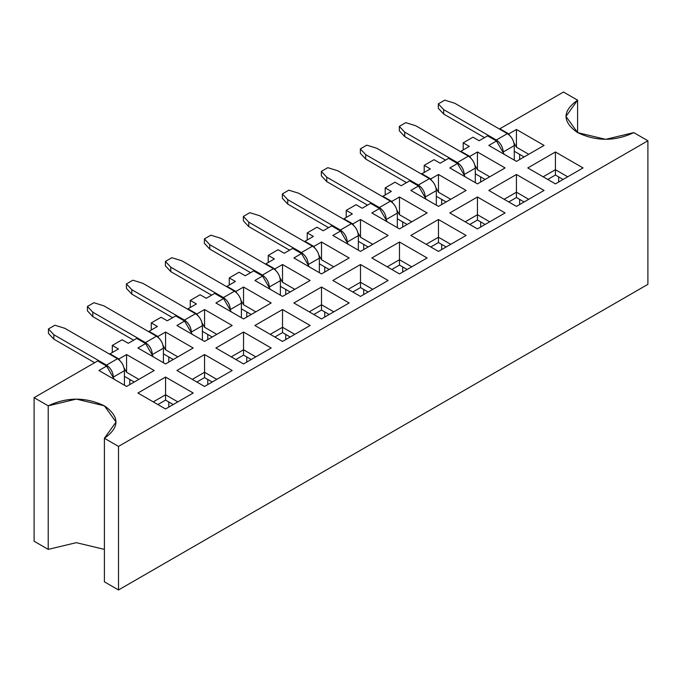 <?xml version="1.0" encoding="UTF-8"?>
<svg xmlns="http://www.w3.org/2000/svg" width="682" height="682" viewBox="0 0 682 682"><rect width="100%" height="100%" fill="white"/><g stroke="black" fill="none" stroke-linecap="round" stroke-linejoin="round"><path stroke-width="1.02" d="M633.783 132.615L647.9 140.773L647.9 284.334L647.9 140.773L633.783 132.615C615.053 141.506 596.324 141.506 577.603 132.615C562.207 121.805 562.207 110.995 577.603 100.186L563.485 92.036L499.863 128.762L508.763 133.902L516.436 129.469L544.066 145.428L516.436 161.378L488.806 145.428L496.487 140.995L487.579 135.854L479.139 140.731L473.001 137.184L463.18 142.853L469.318 146.4L460.879 151.276L469.779 156.417L477.451 151.984L505.081 167.934L477.451 183.884L449.822 167.934L457.494 163.501L448.594 158.36L440.154 163.237L434.016 159.69L424.187 165.359L430.333 168.906L421.885 173.782L430.794 178.923L438.466 174.49L466.096 190.44L438.466 206.39L410.837 190.44L418.509 186.007L409.609 180.866L401.169 185.743L395.031 182.196L385.202 187.874L391.34 191.412L382.9 196.288L391.8 201.429L399.482 196.996L427.111 212.946L399.482 228.896L371.852 212.946L379.524 208.522L370.624 203.381L362.185 208.249L356.038 204.711L346.217 210.38L352.355 213.926L343.916 218.794L352.816 223.935L360.497 219.51L388.118 235.46L360.497 251.411L332.867 235.46L340.54 231.028L331.64 225.887L323.191 230.763L317.053 227.217L307.232 232.886L313.37 236.432L304.931 241.309L313.831 246.449L321.503 242.016L349.133 257.967L321.503 273.917L293.882 257.967L301.555 253.534L292.655 248.393L284.206 253.269L278.068 249.723L268.248 255.392L274.386 258.938L265.946 263.815L274.846 268.955L282.519 264.522L310.148 280.473L282.519 296.423L254.889 280.473L262.57 276.04L253.661 270.907L245.222 275.775L239.084 272.237L229.263 277.906L235.401 281.453L226.961 286.321L235.861 291.461L243.534 287.028L271.163 302.987L243.534 318.937L215.904 302.987L223.585 298.554L214.677 293.413L206.237 298.29L200.099 294.743L190.278 300.412L196.416 303.959L187.976 308.835L196.876 313.967L204.549 309.543L232.178 325.493L204.549 341.443L176.919 325.493L184.592 321.06L175.692 315.919L167.252 320.796L161.114 317.249L151.285 322.918L157.431 326.465L148.983 331.341L157.892 336.482L165.564 332.049L193.194 347.999L165.564 363.949L137.935 347.999L145.607 343.566L136.707 338.425L128.267 343.302L122.129 339.755L112.3 345.433L118.438 348.971L109.998 353.847L118.898 358.988L126.579 354.555L154.209 370.505L126.579 386.455L98.95 370.505L106.622 366.081L97.722 360.94L34.1 397.666L48.217 405.824C66.947 396.933 85.676 396.933 104.397 405.824C119.793 416.634 119.793 427.443 104.397 438.253L118.515 446.403L647.9 140.773L118.515 446.403L118.515 589.964L647.9 284.334L118.515 589.964L104.397 581.814L118.515 589.964L118.515 446.403L104.397 438.253L104.397 581.814L104.397 438.253L116.034 422.039L104.397 405.824L76.307 399.106L48.217 405.824L34.1 397.666L97.722 360.94L106.622 366.081L98.95 370.505L126.579 386.455L154.209 370.505L126.579 354.555L118.898 358.988L109.998 353.847L118.438 348.971L112.3 345.433L122.129 339.755L128.267 343.302L136.707 338.425L145.607 343.566L137.935 347.999L165.564 363.949L193.194 347.999L165.564 332.049L157.892 336.482L148.983 331.341L157.431 326.465L151.285 322.918L161.114 317.249L167.252 320.796L175.692 315.919L184.592 321.06L176.919 325.493L204.549 341.443L232.178 325.493L204.549 309.543L196.876 313.967L187.976 308.835L196.416 303.959L190.278 300.412L200.099 294.743L206.237 298.29L214.677 293.413L223.585 298.554L215.904 302.987L243.534 318.937L271.163 302.987L243.534 287.028L235.861 291.461L226.961 286.321L235.401 281.453L229.263 277.906L239.084 272.237L245.222 275.775L253.661 270.907L262.57 276.04L254.889 280.473L282.519 296.423L310.148 280.473L282.519 264.522L274.846 268.955L265.946 263.815L274.386 258.938L268.248 255.392L278.068 249.723L284.206 253.269L292.655 248.393L301.555 253.534L293.882 257.967L321.503 273.917L349.133 257.967L321.503 242.016L313.831 246.449L304.931 241.309L313.37 236.432L307.232 232.886L317.053 227.217L323.191 230.763L331.64 225.887L340.54 231.028L332.867 235.46L360.497 251.411L388.118 235.46L360.497 219.51L352.816 223.935L343.916 218.794L352.355 213.926L346.217 210.38L356.038 204.711L362.185 208.249L370.624 203.381L379.524 208.522L371.852 212.946L399.482 228.896L427.111 212.946L399.482 196.996L391.8 201.429L382.9 196.288L391.34 191.412L385.202 187.874L395.031 182.196L401.169 185.743L409.609 180.866L418.509 186.007L410.837 190.44L438.466 206.39L466.096 190.44L438.466 174.49L430.794 178.923L421.885 173.782L430.333 168.906L424.187 165.359L434.016 159.69L440.154 163.237L448.594 158.36L457.494 163.501L449.822 167.934L477.451 183.884L505.081 167.934L477.451 151.984L469.779 156.417L460.879 151.276L469.318 146.4L463.18 142.853L473.001 137.184L479.139 140.731L487.579 135.854L496.487 140.995L488.806 145.428L516.436 161.378L544.066 145.428L516.436 129.469L508.763 133.902L499.863 128.762L563.485 92.036L577.603 100.186L565.966 116.4L577.603 132.615L605.693 139.333L633.783 132.615M360.497 264.522L388.118 280.473L360.497 296.423L332.867 280.473L360.497 264.522L332.867 280.473L360.497 296.423L388.118 280.473L360.497 264.522L360.497 282.246L360.497 264.522M165.564 408.97L137.935 393.02L165.564 377.069L193.194 393.02L165.564 408.97L193.194 393.02L165.564 377.069L137.935 393.02L165.564 408.97M204.549 386.455L176.919 370.505L204.549 354.555L232.178 370.505L204.549 386.455L232.178 370.505L204.549 354.555L176.919 370.505L204.549 386.455M243.534 363.949L215.904 347.999L243.534 332.049L271.163 347.999L243.534 363.949L271.163 347.999L243.534 332.049L215.904 347.999L243.534 363.949M282.519 341.443L254.889 325.493L282.519 309.543L310.148 325.493L282.519 341.443L310.148 325.493L282.519 309.543L254.889 325.493L282.519 341.443M321.503 318.937L293.882 302.987L321.503 287.028L349.133 302.987L321.503 318.937L349.133 302.987L321.503 287.028L293.882 302.987L321.503 318.937M399.482 273.917L371.852 257.967L399.482 242.016L427.111 257.967L399.482 273.917L427.111 257.967L399.482 242.016L371.852 257.967L399.482 273.917M438.466 251.411L410.837 235.46L438.466 219.51L466.096 235.46L438.466 251.411L466.096 235.46L438.466 219.51L410.837 235.46L438.466 251.411M477.451 228.896L449.822 212.946L477.451 196.996L505.081 212.946L477.451 228.896L505.081 212.946L477.451 196.996L449.822 212.946L477.451 228.896M516.436 206.39L488.806 190.44L516.436 174.49L544.066 190.44L516.436 206.39L544.066 190.44L516.436 174.49L488.806 190.44L516.436 206.39M555.421 183.884L527.791 167.934L555.421 151.984L583.05 167.934L555.421 183.884L583.05 167.934L555.421 151.984L527.791 167.934L555.421 183.884M104.397 549.385L76.307 542.667L48.217 549.385L34.1 541.227L34.1 397.666L34.1 541.227L48.217 549.385L48.217 405.824L48.217 549.385L76.307 542.667L104.397 549.385M577.603 132.615L577.603 100.186L577.603 132.615M499.863 129.299L499.863 128.762L499.863 129.299M514.288 151.276L524.108 156.945L514.288 151.276M528.721 154.285L516.436 147.193L513.93 142.853L516.436 147.193L516.436 129.469L516.436 147.193L528.721 154.285M509.582 135.326L508.763 133.902L509.582 135.326M504.16 154.285L496.487 140.995L504.16 154.285M463.18 149.946L463.18 142.853L463.18 149.946M460.879 151.805L460.879 151.276L460.879 151.805M475.303 173.782L485.124 179.451L475.303 173.782M489.727 176.791L477.451 169.707L474.945 165.359L477.451 169.707L477.451 151.984L477.451 169.707L489.727 176.791M470.597 157.832L469.779 156.417L470.597 157.832M465.175 176.791L457.494 163.501L465.175 176.791M424.187 172.452L424.187 165.359L424.187 172.452M421.885 174.311L421.885 173.782L421.885 174.311M436.318 196.288L446.139 201.957L436.318 196.288M450.742 199.306L438.466 192.213L435.96 187.865L438.466 192.213L438.466 174.49L438.466 192.213L450.742 199.306M431.612 180.346L430.794 178.923L431.612 180.346M426.182 199.306L418.509 186.007L426.182 199.306M385.202 194.958L385.202 187.874L385.202 194.958M382.9 196.825L382.9 196.288L382.9 196.825M397.333 218.794L407.154 224.472L397.333 218.794M411.757 221.812L399.482 214.719L396.967 210.371L399.482 214.719L399.482 196.996L399.482 214.719L411.757 221.812M392.627 202.852L391.8 201.429L392.627 202.852M387.197 221.812L379.524 208.522L387.197 221.812M346.217 217.473L346.217 210.38L346.217 217.473M343.916 219.331L343.916 218.794L343.916 219.331M358.348 241.309L368.169 246.978L358.348 241.309M372.773 244.318L360.497 237.234L357.982 232.886L360.497 237.234L360.497 219.51L360.497 237.234L372.773 244.318M353.643 225.358L352.816 223.935L353.643 225.358M348.212 244.318L340.54 231.028L348.212 244.318M307.232 239.979L307.232 232.886L307.232 239.979M304.931 241.837L304.931 241.309L304.931 241.837M319.355 263.815L329.184 269.484L319.355 263.815M333.788 266.824L321.503 259.74L318.997 255.392L321.503 259.74L321.503 242.016L321.503 259.74L333.788 266.824M314.658 247.864L313.831 246.449L314.658 247.864M348.212 289.339L360.497 282.246L372.773 289.339L360.497 282.246L348.212 289.339M387.197 266.824L399.482 259.74L399.482 242.016L399.482 259.74L411.757 266.824L399.482 259.74L387.197 266.824M426.182 244.318L438.466 237.234L438.466 219.51L438.466 237.234L450.742 244.318L438.466 237.234L426.182 244.318M465.175 221.812L477.451 214.719L477.451 196.996L477.451 214.719L489.727 221.812L477.451 214.719L465.175 221.812M504.16 199.306L516.436 192.213L516.436 174.49L516.436 192.213L528.721 199.306L516.436 192.213L504.16 199.306M543.145 176.791L555.421 169.707L555.421 151.984L555.421 169.707L567.705 176.791L555.421 169.707L543.145 176.791M363.719 289.424L363.719 294.564L363.719 289.424M324.734 266.918L324.734 272.058L324.734 266.918M402.704 266.918L402.704 272.058L402.704 266.918M363.719 244.412L363.719 249.544L363.719 244.412M441.689 244.412L441.689 249.544L441.689 244.412M402.704 221.897L402.704 227.038L402.704 221.897M480.674 221.897L480.674 227.038L480.674 221.897M441.689 199.391L441.689 204.532L441.689 199.391M519.658 199.391L519.658 204.532L519.658 199.391M480.674 176.885L480.674 182.026L480.674 176.885M558.643 176.885L558.643 182.026L558.643 176.885M519.658 154.371L519.658 159.511L519.658 154.371M368.169 291.998L360.497 287.565L352.816 291.998L360.497 287.565L360.497 282.246L360.497 287.565L368.169 291.998M399.482 265.059L399.482 259.74L399.482 265.059L407.154 269.484L399.482 265.059L391.809 269.484L399.482 265.059M438.466 242.545L438.466 237.234L438.466 242.545L446.139 246.978L438.466 242.545L430.794 246.978L438.466 242.545M477.451 220.039L477.451 214.719L477.451 220.039L485.124 224.472L477.451 220.039L469.779 224.472L477.451 220.039M516.436 197.533L516.436 192.213L516.436 197.533L524.108 201.957L516.436 197.533L508.763 201.957L516.436 197.533M555.421 175.018L555.421 169.707L555.421 175.018L563.093 179.451L555.421 175.018L547.748 179.451L555.421 175.018M309.227 266.824L301.555 253.534L309.227 266.824M268.248 262.485L268.248 255.392L268.248 262.485M265.946 264.343L265.946 263.815L265.946 264.343M280.37 286.321L290.191 291.998L280.37 286.321M294.803 289.339L282.519 282.246L280.012 277.898L282.519 282.246L282.519 264.522L282.519 282.246L294.803 289.339M275.664 270.379L274.846 268.955L275.664 270.379M270.243 289.339L262.57 276.04L270.243 289.339M229.263 284.991L229.263 277.906L229.263 284.991M226.961 286.858L226.961 286.321L226.961 286.858M241.385 308.835L251.206 314.504L241.385 308.835M255.818 311.845L243.534 304.752L241.027 300.412L243.534 304.752L243.534 287.028L243.534 304.752L255.818 311.845M236.68 292.885L235.861 291.461L236.68 292.885M231.258 311.845L223.585 298.554L231.258 311.845M190.278 307.505L190.278 300.412L190.278 307.505M187.976 309.364L187.976 308.835L187.976 309.364M202.401 331.341L212.221 337.01L202.401 331.341M216.825 334.351L204.549 327.266L202.043 322.918L204.549 327.266L204.549 309.543L204.549 327.266L216.825 334.351M197.695 315.391L196.876 313.967L197.695 315.391M192.273 334.351L184.592 321.06L192.273 334.351M151.285 330.011L151.285 322.918L151.285 330.011M148.983 331.87L148.983 331.341L148.983 331.87M163.416 353.847L173.237 359.516L163.416 353.847M177.84 356.865L165.564 349.772L163.049 345.424L165.564 349.772L165.564 332.049L165.564 349.772L177.84 356.865M158.71 337.905L157.892 336.482L158.71 337.905M153.28 356.865L145.607 343.566L153.28 356.865M112.3 352.517L112.3 345.433L112.3 352.517M109.998 354.376L109.998 353.847L109.998 354.376M124.431 376.353L134.252 382.031L124.431 376.353M138.855 379.371L126.579 372.278L124.064 367.93L126.579 372.278L126.579 354.555L126.579 372.278L138.855 379.371M119.725 360.411L118.898 358.988L119.725 360.411M114.295 379.371L106.622 366.081L114.295 379.371M309.227 311.845L321.503 304.752L321.503 287.028L321.503 304.752L333.788 311.845L321.503 304.752L309.227 311.845M270.243 334.351L282.519 327.266L282.519 309.543L282.519 327.266L294.803 334.351L282.519 327.266L270.243 334.351M231.258 356.865L243.534 349.772L243.534 332.049L243.534 349.772L255.818 356.865L243.534 349.772L231.258 356.865M192.273 379.371L204.549 372.278L204.549 354.555L204.549 372.278L216.825 379.371L204.549 372.278L192.273 379.371M153.28 401.877L165.564 394.793L165.564 377.069L165.564 394.793L177.84 401.877L165.564 394.793L153.28 401.877M168.786 401.971L168.786 407.103L168.786 401.971M129.802 379.456L129.802 384.597L129.802 379.456M207.771 379.456L207.771 384.597L207.771 379.456M168.786 356.95L168.786 362.091L168.786 356.95M246.756 356.95L246.756 362.091L246.756 356.95M207.771 334.444L207.771 339.585L207.771 334.444M285.741 334.444L285.741 339.585L285.741 334.444M246.756 311.93L246.756 317.07L246.756 311.93M324.734 311.93L324.734 317.07L324.734 311.93M285.741 289.424L285.741 294.564L285.741 289.424M321.503 310.071L321.503 304.752L321.503 310.071L329.184 314.504L321.503 310.071L313.831 314.504L321.503 310.071M282.519 332.577L282.519 327.266L282.519 332.577L290.191 337.01L282.519 332.577L274.846 337.01L282.519 332.577M243.534 355.092L243.534 349.772L243.534 355.092L251.206 359.516L243.534 355.092L235.861 359.516L243.534 355.092M204.549 377.598L204.549 372.278L204.549 377.598L212.221 382.031L204.549 377.598L196.876 382.031L204.549 377.598M165.564 400.104L165.564 394.793L165.564 400.104L173.237 404.537L165.564 400.104L157.892 404.537L165.564 400.104M259.808 215.785L312.45 246.176C316.644 249.075 318.946 253.065 319.355 258.146L319.355 272.672L319.355 258.146L308.307 264.522C307.897 259.441 305.596 255.452 301.401 252.562L248.751 222.162L248.751 226.595L289.577 250.166L248.751 226.595L243.38 220.84L248.751 226.595L248.751 222.162L301.401 252.562L312.45 246.176L259.808 215.785L249.825 212.682L243.38 216.407L248.751 222.162L243.38 216.407L243.38 220.84L243.38 216.407L249.825 212.682L259.808 215.785M308.307 265.23L308.307 264.522L308.307 265.23M298.793 193.279L351.435 223.67C355.629 226.569 357.931 230.55 358.348 235.631L358.348 250.166L358.348 235.631C357.905 230.576 355.603 226.586 351.435 223.67L298.793 193.279L288.81 190.176L282.365 193.901L287.736 199.655L287.736 204.089L328.571 227.66L287.736 204.089L282.365 198.326L287.736 204.089L287.736 199.655L340.386 230.056L287.736 199.655L282.365 193.901L282.365 198.326L282.365 193.901L288.81 190.176L298.793 193.279M347.291 242.724L347.291 242.016C346.882 236.935 344.581 232.946 340.386 230.056L351.435 223.67L340.386 230.056C344.555 232.963 346.857 236.952 347.291 242.016L358.348 235.631L347.291 242.016L347.291 242.724M337.778 170.764L390.419 201.164C394.622 204.054 396.924 208.044 397.333 213.125L397.333 227.66L397.333 213.125C396.89 208.061 394.588 204.071 390.419 201.164L337.778 170.764L327.803 167.67L321.35 171.387L326.729 177.15L326.729 181.583L367.555 205.154L326.729 181.583L321.35 175.82L326.729 181.583L326.729 177.15L379.371 207.541L326.729 177.15L321.35 171.387L321.35 175.82L321.35 171.387L327.803 167.67L337.778 170.764M386.276 220.218L386.276 219.51C385.867 214.429 383.565 210.44 379.371 207.541L390.419 201.164L379.371 207.541C383.54 210.457 385.842 214.446 386.276 219.51L397.333 213.125L386.276 219.51L386.276 220.218M376.762 148.258L429.413 178.658C433.607 181.548 435.909 185.538 436.318 190.619L436.318 205.154L436.318 190.619C435.875 185.555 433.573 181.565 429.413 178.658L376.762 148.258L366.788 145.155L360.343 148.881L365.714 154.644L365.714 159.068L406.54 182.64L365.714 159.068L360.343 153.314L365.714 159.068L365.714 154.644L418.356 185.035L365.714 154.644L360.343 148.881L360.343 153.314L360.343 148.881L366.788 145.155L376.762 148.258M425.261 197.703L425.261 196.996C424.852 191.915 422.55 187.934 418.356 185.035L429.413 178.658L418.356 185.035C422.525 187.951 424.826 191.932 425.261 196.996L436.318 190.619L425.261 196.996L425.261 197.703M415.747 125.752L468.398 156.144C472.592 159.042 474.894 163.032 475.303 168.113L475.303 182.64L475.303 168.113C474.86 163.049 472.558 159.059 468.398 156.144L415.747 125.752L405.773 122.649L399.328 126.375L404.699 132.129L404.699 136.562L445.525 160.134L404.699 136.562L399.328 130.799L404.699 136.562L404.699 132.129L457.341 162.529L404.699 132.129L399.328 126.375L399.328 130.799L399.328 126.375L405.773 122.649L415.747 125.752M464.254 175.197L464.254 174.49C463.845 169.409 461.543 165.419 457.341 162.529L468.398 156.144L457.341 162.529C461.509 165.436 463.811 169.426 464.254 174.49L475.303 168.113L464.254 174.49L464.254 175.197M454.732 103.246L507.382 133.638C511.577 136.536 513.878 140.518 514.288 145.598L514.288 160.134L514.288 145.598C513.853 140.535 511.543 136.553 507.382 133.638L454.732 103.246L444.758 100.143L438.313 103.86L443.684 109.623L443.684 114.056L484.51 137.628L443.684 114.056L438.313 108.293L443.684 114.056L443.684 109.623L496.334 140.015L443.684 109.623L438.313 103.86L438.313 108.293L438.313 103.86L444.758 100.143L454.732 103.246M503.239 152.691L503.239 151.984C502.83 146.903 500.528 142.913 496.334 140.015L507.382 133.638L496.334 140.015C500.494 142.93 502.796 146.92 503.239 151.984L514.288 145.598L503.239 151.984L503.239 152.691M64.875 328.323L117.517 358.723C121.72 361.613 124.022 365.603 124.431 370.684L124.431 385.219L124.431 370.684C123.988 365.62 121.686 361.63 117.517 358.723L64.875 328.323L54.901 325.229L48.448 328.946L53.827 334.709L53.827 339.142L94.653 362.713L53.827 339.142L48.448 333.379L53.827 339.142L53.827 334.709L106.469 365.1L53.827 334.709L48.448 328.946L48.448 333.379L48.448 328.946L54.901 325.229L64.875 328.323M113.374 377.777L113.374 377.069C112.965 371.988 110.663 367.999 106.469 365.1L117.517 358.723L106.469 365.1C110.637 368.016 112.939 372.005 113.374 377.069L124.431 370.684L113.374 377.069L113.374 377.777M103.86 305.817L156.51 336.217C160.705 339.107 163.007 343.097 163.416 348.178L163.416 362.713L163.416 348.178C162.972 343.114 160.671 339.125 156.51 336.217L103.86 305.817L93.886 302.714L87.441 306.44L92.812 312.203L92.812 316.627L133.638 340.199L92.812 316.627L87.441 310.873L92.812 316.627L92.812 312.203L145.454 342.594L92.812 312.203L87.441 306.44L87.441 310.873L87.441 306.44L93.886 302.714L103.86 305.817M152.359 355.262L152.359 354.555C151.95 349.474 149.648 345.493 145.454 342.594L156.51 336.217L145.454 342.594C149.622 345.51 151.924 349.491 152.359 354.555L163.416 348.178L152.359 354.555L152.359 355.262M142.845 283.311L195.495 313.703C199.69 316.601 201.991 320.591 202.401 325.672L202.401 340.199L202.401 325.672C201.957 320.608 199.655 316.618 195.495 313.703L142.845 283.311L132.871 280.208L126.426 283.934L131.797 289.688L131.797 294.121L172.623 317.693L131.797 294.121L126.426 288.358L131.797 294.121L131.797 289.688L184.438 320.088L131.797 289.688L126.426 283.934L126.426 288.358L126.426 283.934L132.871 280.208L142.845 283.311M191.352 332.756L191.352 332.049C190.943 326.968 188.641 322.978 184.438 320.088L195.495 313.703L184.438 320.088C188.607 322.995 190.909 326.985 191.352 332.049L202.401 325.672L191.352 332.049L191.352 332.756M181.83 260.805L234.48 291.197C238.674 294.095 240.976 298.077 241.385 303.158L241.385 317.693L241.385 303.158C240.951 298.094 238.64 294.113 234.48 291.197L181.83 260.805L171.855 257.702L165.411 261.419L170.781 267.182L170.781 271.615L211.608 295.187L170.781 271.615L165.411 265.852L170.781 271.615L170.781 267.182L223.432 297.574L170.781 267.182L165.411 261.419L165.411 265.852L165.411 261.419L171.855 257.702L181.83 260.805M230.337 310.25L230.337 309.543C229.928 304.462 227.626 300.472 223.432 297.574L234.48 291.197L223.432 297.574C227.592 300.489 229.894 304.479 230.337 309.543L241.385 303.158L230.337 309.543L230.337 310.25M220.815 238.291L273.465 268.691C277.659 271.581 279.961 275.571 280.37 280.652L280.37 295.187L280.37 280.652C279.935 275.588 277.634 271.598 273.465 268.691L220.815 238.291L210.84 235.188L204.395 238.913L209.766 244.676L209.766 249.101L250.592 272.672L209.766 249.101L204.395 243.346L209.766 249.101L209.766 244.676L262.417 275.068L209.766 244.676L204.395 238.913L204.395 243.346L204.395 238.913L210.84 235.188L220.815 238.291M269.322 287.744L269.322 287.028C268.913 281.947 266.611 277.966 262.417 275.068L273.465 268.691L262.417 275.068C266.577 277.983 268.878 281.973 269.322 287.028L280.37 280.652L269.322 287.028L269.322 287.744M312.45 246.176L301.401 252.562C305.562 255.469 307.872 259.458 308.307 264.522L319.355 258.146C318.92 253.082 316.618 249.092 312.45 246.176"/></g></svg>
